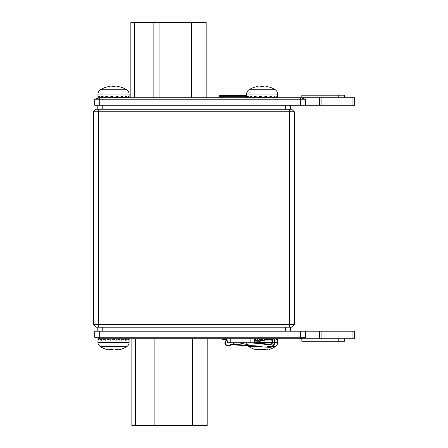 <?xml version="1.0" encoding="UTF-8"?>
<svg xmlns="http://www.w3.org/2000/svg" width="448" height="448" viewBox="0 0 448 448"><rect width="100%" height="100%" fill="white"/><g stroke="black" fill="none" stroke-linecap="round" stroke-linejoin="round"><path stroke-width="0.67" d="M261.755 86.587L260.596 86.75M266.291 86.985L266.37 86.8C266.157 86.503 266.734 86.503 268.1 86.8C269.511 87.119 269.511 87.119 268.1 86.8C266.571 86.503 265.994 86.503 266.37 86.8C266.263 87.125 265.44 87.125 263.889 86.8L262.371 86.582M255.304 87.007L255.13 87.046A25.105 25.105 0 0 0 248.982 89.779L275.341 89.779A25.105 25.105 0 0 0 269.192 87.046M260.355 86.817L260.428 86.8C258.888 87.125 258.059 87.125 257.953 86.8L257.902 86.878M256.413 86.755L256.222 86.8C254.811 87.119 254.811 87.119 256.222 86.8C257.578 86.503 258.154 86.503 257.953 86.8L258.031 86.985M248.982 89.779C247.447 90.793 246.652 92.221 246.596 94.058L277.726 94.058L277.726 97.72L276.786 96.214L276.786 97.72L274.086 96.214L274.086 97.72L269.942 96.214L269.942 97.72L264.863 96.214L264.863 97.72L259.459 96.214L259.459 97.72L254.38 96.214L254.38 97.72L250.236 96.214L250.236 97.72L247.531 96.214L247.531 97.72L246.596 96.214L246.596 97.72M259.459 96.214L263.687 97.72L264.863 97.72M259.459 97.72L260.635 97.72L260.635 96.869M97.966 96.214L97.966 97.72L98.907 97.72L97.966 96.214L97.966 94.058L129.102 94.058L129.102 97.72L128.162 96.214L128.162 97.72L125.457 96.214L125.457 97.72L121.318 96.214L121.318 97.72L116.239 96.214L116.239 97.72L110.83 96.214L110.83 97.72L105.75 96.214L105.75 97.72L101.612 96.214L101.612 97.72L98.907 96.214L98.907 97.72L99.725 97.72L99.725 99.226L94.707 99.226L99.725 97.72L354.553 97.72L354.553 105.252L354.553 97.72M99.725 97.72L94.707 99.226L94.707 105.252L99.725 105.252L99.725 99.226L305.592 99.226L300.574 97.72L305.592 99.226L305.592 105.252L319.402 105.252L319.402 97.72L319.402 105.252L354.553 105.252M99.725 105.252L305.592 105.252M97.216 109.267L97.216 105.252M290.528 105.252L290.528 109.267M294.297 111.776L291.788 109.267L95.962 109.267L93.447 111.776L93.447 324.677L294.297 324.677L291.788 327.186L294.297 324.677L294.297 111.776L289.274 111.776L289.274 109.267M93.447 324.677L95.962 327.186L291.788 327.186M98.47 109.267L98.47 111.776L93.447 111.776M98.47 327.186L98.47 111.776L289.274 111.776L289.274 327.186M97.216 331.201L97.216 327.186M305.592 331.201L305.592 337.226L300.574 338.733L300.574 337.226L305.592 337.226L300.574 338.733L319.402 338.733L319.402 331.201L319.402 338.733L354.553 338.733L354.553 331.201L94.707 331.201L94.707 337.226L99.725 337.226L99.725 338.733L94.707 337.226M300.574 331.201L300.574 337.226L99.725 337.226L99.725 331.201M354.553 331.201L354.553 338.733M300.574 338.733L98.907 338.733L101.612 340.239L101.612 338.733L105.75 340.239L105.75 338.733L109.138 338.733L110.83 339.254M301.829 338.733L301.829 341.242L344.506 341.242L344.506 338.733M227.013 338.733L227.366 342.748L254.279 342.748L254.626 338.733M131.863 338.733L131.863 425.6L207.178 425.6L207.178 338.733M97.966 338.733L98.907 338.733L98.907 340.239L97.966 338.733L97.966 342.395C98.022 341.886 97.378 344.26 100.352 346.668A25.105 25.105 0 0 0 106.506 349.406M105.75 338.733L110.83 340.239L110.83 338.733L112.006 338.733L116.239 340.239L116.239 338.733L115.058 338.733L115.058 339.584M110.83 338.733L116.239 340.239M116.239 338.733L121.318 340.239L121.318 338.733L125.457 340.239L125.457 338.733L128.162 340.239L128.162 338.733L129.102 340.239L129.102 338.733M121.318 338.733L117.93 338.733L117.93 339.226M120.562 349.406A25.105 25.105 0 0 0 126.717 346.668L100.352 346.668M109.278 349.574L109.329 349.653C109.698 349.345 110.522 349.345 111.804 349.653L113.518 349.877M107.598 349.653C106.187 349.328 106.187 349.328 107.598 349.653L107.598 349.653C109.122 349.95 109.698 349.95 109.329 349.653L109.514 349.44M110.113 349.406L110.482 349.423M111.462 349.563L111.742 349.636M115.265 349.653C116.564 349.339 117.387 349.339 117.74 349.653L117.74 349.507M117.79 349.574L117.74 349.653C117.365 349.95 117.942 349.95 119.47 349.653C120.882 349.328 120.882 349.328 119.47 349.653L119.325 349.686M119 349.754L118.714 349.804M290.528 327.186L290.528 331.201M206.175 97.72L206.175 22.4L130.855 22.4L130.855 97.72M246.596 95.508L219.481 95.508L219.481 96.762L246.596 96.762M301.829 97.72L301.829 95.206L344.506 95.206L344.506 97.72M264.863 97.199L266.554 97.72L269.942 97.72M254.38 97.72L257.768 97.72L257.768 97.227M112.006 97.72L112.006 96.869L115.058 97.72M110.83 96.214L112.006 96.869M109.138 97.72L109.138 97.227M116.239 97.199L117.93 97.72M97.966 94.058C98.022 94.567 97.378 92.193 100.352 89.779L126.717 89.779A25.105 25.105 0 0 0 120.562 87.046M113.131 86.587L111.731 86.817M111.966 86.75L111.81 86.794C110.258 87.125 109.435 87.125 109.329 86.8L109.278 86.878M107.783 86.755L107.598 86.8C106.187 87.119 106.187 87.119 107.598 86.8C108.948 86.503 109.525 86.503 109.329 86.8L109.407 86.677M100.352 89.779A25.105 25.105 0 0 1 106.506 87.046L106.674 87.007M117.662 86.985L117.74 86.8C117.533 86.503 118.11 86.503 119.47 86.8C120.882 87.119 120.882 87.119 119.47 86.8C117.942 86.503 117.365 86.503 117.74 86.8C117.639 87.125 116.81 87.125 115.265 86.8L113.747 86.582M227.17 340.519A2.509 2.509 0 0 0 225.422 342.782A2.509 2.509 0 0 0 228.665 345.313L232.17 344.238L261.862 346.315M269.377 346.842A4.519 4.519 0 0 0 274.21 342.334L274.21 338.733M274.714 342.334L274.714 338.733L274.714 342.334A5.023 5.023 0 0 1 269.343 347.346L268.089 347.256M269.343 347.346L232.495 344.764M232.215 344.243L249.894 345.481L249.76 345.156L238.851 342.748M235.026 342.748L232.26 344.249M224.398 339.455L224.426 338.957L222.107 338.834L222.085 339.338L227.086 339.601M268.33 338.957L259.65 340.805L254.47 340.53M227.046 339.091L224.426 338.957M269.063 338.8A3.013 3.013 0 0 1 272.703 341.902A3.013 3.013 0 0 1 269.377 344.742L250.426 342.748M228.81 345.794L232.226 344.747L228.81 345.794A3.013 3.013 0 0 1 224.918 342.754A3.013 3.013 0 0 1 227.125 340.01M254.285 342.653L269.433 344.243A2.509 2.509 0 0 0 272.199 341.88A2.509 2.509 0 0 0 269.17 339.293L259.689 341.309L254.43 341.029M269.377 344.742L268.626 344.663M269.954 339.248A2.509 2.509 0 0 0 269.17 339.293M266.93 349.653L267.848 349.653C266.342 349.95 265.636 349.95 265.731 349.653C265.345 349.328 264.46 349.328 263.082 349.653L256.082 349.653C254.8 349.328 254.929 349.328 256.474 349.653M262.158 349.843L265.546 349.474M257.566 349.843L258.591 349.653M257.387 349.451L257.398 349.871M247.974 345.85L248.982 346.668L259.706 346.668M266.902 346.668L270.967 346.668M272.227 346.668L275.341 346.668A25.105 25.105 0 0 1 268.934 349.474L269.142 349.406M277.726 339.394L277.581 340.239L275.929 338.733L275.929 340.239L274.714 339.612M274.21 339.388L272.619 338.733L272.619 340.239L272.21 340.094M271.219 339.752L269.651 339.237M268.587 338.901L268.044 339.018M266.622 339.83L268.044 340.239L268.044 339.528M265.591 339.539L262.763 338.733L262.758 340.138M262.758 340.239L257.404 338.733L257.404 340.239L254.57 339.394M265.479 338.733L265.479 339.506M262.5 338.733L262.724 340.15M259.476 338.733L262.5 339.584M256.777 338.733L257.404 338.951M300.574 105.252L300.574 97.72M352.038 105.252L352.038 97.72M321.91 97.72L321.91 105.252M102.239 105.252L102.239 109.267M285.51 109.267L285.51 105.252M102.239 327.186L102.239 331.201M321.91 331.201L321.91 338.733M352.038 338.733L352.038 331.201M338.234 341.242L338.234 338.733M230.776 338.733L230.776 342.748M250.863 342.748L250.863 338.733M192.494 425.6L192.494 338.733M135.526 338.733L135.526 425.6M154.134 425.6L154.134 338.733M160.042 338.733L160.042 425.6M126.717 346.668C128.251 345.66 129.046 344.232 129.102 342.395L97.966 342.395M285.51 331.201L285.51 327.186M134.518 22.4L134.518 97.72M191.486 97.72L191.486 22.4M159.04 22.4L159.04 97.72M153.132 97.72L153.132 22.4M338.234 97.72L338.234 95.206M254.307 342.395L272.115 342.395M272.636 342.395L274.21 342.395M274.714 342.395L277.726 342.395C277.284 346.063 275.016 346.836 275.341 346.668M277.726 94.058C277.682 94.506 278.281 92.148 275.341 89.779M246.596 94.058L246.596 96.214M129.102 342.395L129.102 340.239M223.395 97.72L220.987 96.762M129.102 94.058C129.046 92.221 128.251 90.793 126.717 89.779M246.607 342.748L247.089 344.568M248.982 346.668A25.105 25.105 0 0 0 255.388 349.474M257.578 349.412L257.578 349.81M277.726 342.395L277.726 339.332"/></g></svg>
